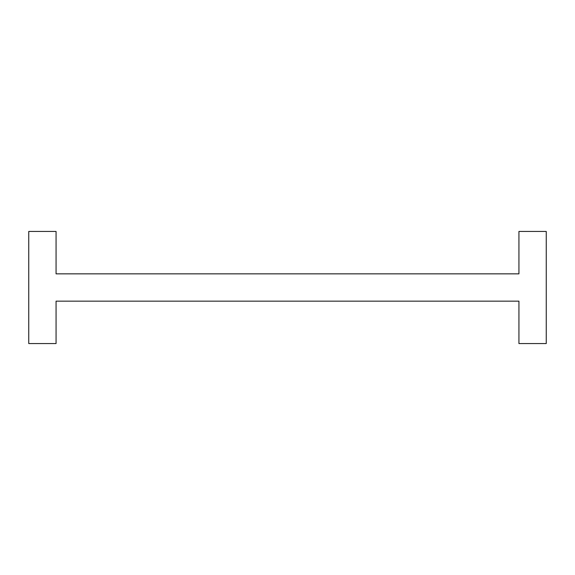 <?xml version="1.0" encoding="UTF-8"?>
<svg xmlns="http://www.w3.org/2000/svg" width="575" height="575" viewBox="0 0 575 575"><rect width="100%" height="100%" fill="white"/><g stroke="black" fill="none" stroke-linecap="round" stroke-linejoin="round"><path stroke-width="0.86" d="M518.938 301.156L56.062 301.156L56.062 343.562L28.75 343.562L28.75 231.438L56.062 231.438L56.062 273.844L518.938 273.844L518.938 231.438L546.25 231.438L546.25 343.562L518.938 343.562L518.938 301.156"/></g></svg>
